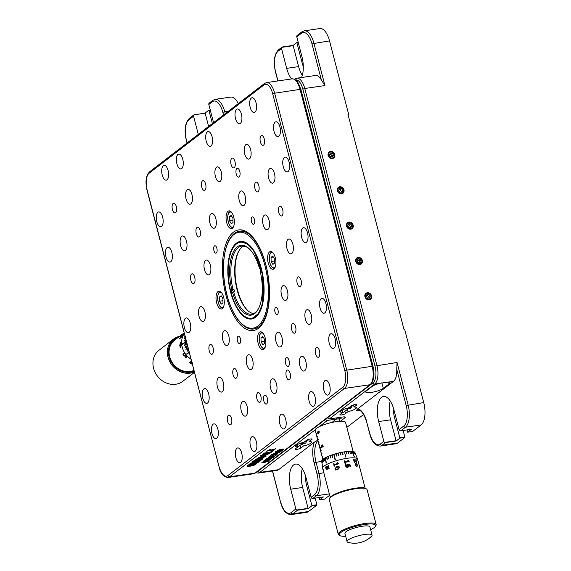 <?xml version="1.0" encoding="UTF-8"?>
<svg xmlns="http://www.w3.org/2000/svg" width="571" height="571" viewBox="0 0 571 571"><rect width="100%" height="100%" fill="white"/><g stroke="black" fill="none" stroke-linecap="round" stroke-linejoin="round"><path stroke-width="0.86" d="M317.861 440.455A17.944 7.98 -98.3 0 0 316.013 462.096L318.953 473.402A17.944 7.98 81.7 0 1 316.334 495.764L312.815 498.469L311.944 498.305A1.499 1.299 -127.6 0 1 311.124 497.248L305.97 477.47A19.443 8.644 -98.3 0 0 295.55 464.087A19.443 8.644 -98.3 0 0 293.558 464.965A19.443 8.644 -98.3 0 0 290.725 489.19L295.871 508.975A1.499 1.299 52.4 0 0 296.699 510.024L297.57 510.188L292.873 513.8A1.499 1.299 -127.6 0 1 291.181 512.58L295.871 508.975M302.302 468.67A19.443 8.644 -98.3 0 0 302.651 487.456L290.725 489.19M400.778 430.834L411.384 429.292L407.63 432.183L412.669 431.448L421.113 424.952L405.474 427.229L400.778 430.834L399.907 430.67A1.499 1.299 -127.6 0 1 399.086 429.613L393.933 409.835A19.443 8.644 -98.3 0 0 383.512 396.46A19.443 8.644 -98.3 0 0 381.528 397.33A19.443 8.644 -98.3 0 0 378.687 421.562L383.84 441.34A1.499 1.299 52.4 0 0 384.661 442.389L385.532 442.561L382.013 445.266A1.499 1.299 -127.6 0 1 380.322 444.045L383.84 441.34M390.271 401.042A19.443 8.644 -98.3 0 0 390.614 419.821L378.687 421.562M393.804 409.343A9.871 4.39 -98.3 0 0 394.368 416.937L399.814 437.85A9.871 4.39 -98.3 0 0 399.893 438.128L396.138 441.019L385.532 442.561M305.835 476.978A9.871 4.39 -98.3 0 0 306.406 484.572L311.852 505.485A9.871 4.39 -98.3 0 0 311.93 505.763L308.176 508.647L297.57 510.188M364.94 296.763A3.74 3.248 52.4 0 0 370.529 299.247A3.74 3.248 52.4 0 0 371.564 295.799A3.74 3.248 52.4 0 0 365.975 293.316A3.74 3.248 52.4 0 0 364.94 296.763M355.733 261.439A3.74 3.248 52.4 0 0 361.329 263.923A3.74 3.248 52.4 0 0 362.364 260.476A3.74 3.248 52.4 0 0 356.775 257.992A3.74 3.248 52.4 0 0 355.733 261.439M346.533 226.123A3.74 3.248 52.4 0 0 352.129 228.6A3.74 3.248 52.4 0 0 353.163 225.16A3.74 3.248 52.4 0 0 347.568 222.676A3.74 3.248 52.4 0 0 346.533 226.123M337.333 190.8A3.74 3.248 52.4 0 0 342.928 193.284A3.74 3.248 52.4 0 0 343.963 189.836A3.74 3.248 52.4 0 0 338.367 187.352A3.74 3.248 52.4 0 0 337.333 190.8M328.132 155.476A3.74 3.248 52.4 0 0 333.728 157.96A3.74 3.248 52.4 0 0 334.763 154.513A3.74 3.248 52.4 0 0 329.167 152.029A3.74 3.248 52.4 0 0 328.132 155.476M354.056 407.044L356.618 405.067A2.991 0.65 165.4 0 0 356.861 404.696A2.991 0.65 165.4 0 0 354.491 404.668A2.991 0.65 165.4 0 0 351.315 405.838L348.753 407.815A8.222 1.784 165.4 0 0 341.108 410.799A8.222 1.784 165.4 0 0 340.437 411.812A8.222 1.784 165.4 0 0 342.743 412.433L340.173 414.403A2.991 0.65 165.4 0 0 339.931 414.774A2.991 0.65 165.4 0 0 342.307 414.803A2.991 0.65 165.4 0 0 345.476 413.632L348.046 411.662A8.222 1.784 165.4 0 0 355.69 408.679A8.222 1.784 165.4 0 0 356.361 407.665A8.222 1.784 165.4 0 0 354.056 407.044L353.499 404.91M302.723 444.124L303.244 446.108A8.222 1.784 165.4 0 0 310.888 443.125A8.222 1.784 165.4 0 0 311.552 442.111A8.222 1.784 165.4 0 0 309.254 441.49L311.816 439.513A2.991 0.65 165.4 0 0 312.059 439.149A2.991 0.65 165.4 0 0 309.682 439.113A2.991 0.65 165.4 0 0 306.513 440.284L303.95 442.261A8.222 1.784 165.4 0 0 296.306 445.244A8.222 1.784 165.4 0 0 295.635 446.258A8.222 1.784 165.4 0 0 297.941 446.879L297.341 444.588M309.254 441.49L308.697 439.356M297.941 446.879L295.371 448.856A2.991 0.65 165.4 0 0 295.128 449.22A2.991 0.65 165.4 0 0 297.505 449.256A2.991 0.65 165.4 0 0 300.674 448.085L303.244 446.108M347.532 409.685L348.046 411.662M342.743 412.433L342.143 410.142M336.041 417.972L336.333 419.093L331.979 422.44M325.698 418.95L325.755 419.164A1.499 1.299 52.4 0 0 327.454 420.384L336.333 419.093M383.305 388.351L388.994 383.983A9.5 2.056 165.4 0 0 389.765 382.813A9.5 2.056 165.4 0 0 388.009 382.113L379.594 383.334A9.5 2.056 165.4 0 0 372.156 386.431L366.468 390.8A9.5 2.056 165.4 0 0 365.697 391.97A9.5 2.056 165.4 0 0 373.234 392.077A9.5 2.056 165.4 0 0 383.305 388.351L381.842 382.763M282.488 46.958L293.094 45.416A19.443 8.644 -98.3 0 0 293.166 45.701L281.767 47.357A1.499 1.299 52.4 0 0 281.532 48.564L278.013 51.269A16.452 7.316 -98.3 0 0 275.607 71.775L277.991 80.925M301.517 77.506A19.443 8.644 -98.3 0 0 301.931 56.622L296.777 36.844A1.499 1.299 -127.6 0 1 297.013 35.638L297.734 35.238M297.191 35.466L301.881 31.855L304.257 30.827A17.944 7.98 81.7 0 1 313.879 43.175L324.92 85.557L321.402 80.047L311.966 43.817A16.452 7.316 -98.3 0 0 301.467 33.232L296.777 36.844M324.92 85.557L304.771 88.491A14.953 6.652 81.7 0 0 296.756 78.198L315.577 75.465A14.953 6.652 81.7 0 1 321.402 80.047M303.294 66.443A9.871 4.39 -98.3 0 1 302.366 63.724L296.92 42.818A9.871 4.39 -98.3 0 1 296.849 42.532L298.205 42.333M291.674 78.941A19.443 8.644 -98.3 0 1 286.678 68.349L298.612 66.614A19.443 8.644 -98.3 0 0 302.273 75.408M298.612 66.614L293.166 45.701M293.094 45.416L296.849 42.532M213.54 122.637L208.815 104.479A1.499 1.299 -127.6 0 1 209.05 103.265L209.771 102.873M209.229 103.094L212.747 100.389L215.124 99.361L230.763 97.084A17.944 7.98 81.7 0 1 238.285 103.615M198.294 134.363L193.562 116.199L188.873 119.803A16.452 7.316 -98.3 0 0 186.467 140.309L187.152 142.928M208.615 126.427L205.203 113.336A19.443 8.644 -98.3 0 1 205.125 113.051L193.797 114.992A1.499 1.299 52.4 0 0 193.562 116.199M212.362 123.543L208.95 110.446A9.871 4.39 -98.3 0 1 208.879 110.167L210.242 109.967M205.125 113.051L208.879 110.167M210.314 110.253L208.95 110.446M348.082 114.807L348.66 114.364L329.524 40.898L311.966 43.817M304.257 30.827L319.903 28.55A17.944 7.98 81.7 0 1 329.524 40.898M194.525 114.593L205.203 113.336M272.61 471.004L280.561 502.18C282.602 510.196 286.1 514.335 291.046 514.607A17.944 7.98 81.7 0 0 292.873 513.8L308.518 511.523L316.962 505.028L311.93 505.763M316.962 505.028A9.871 4.39 81.7 0 1 316.891 504.75L315.163 498.126M312.815 498.469L323.422 496.927L319.667 499.811A9.871 4.39 -98.3 0 0 319.596 499.532L319.082 497.555M319.667 499.811L324.699 499.083L329.681 495.257M359.659 410.363L356.161 410.877A17.944 7.98 -98.3 0 1 357.996 410.071C358.488 409.471 363.085 410.185 366.753 422.347L369.701 433.646C371.742 441.661 375.233 445.801 380.179 446.072A17.944 7.98 81.7 0 0 382.013 445.266L397.659 442.989L404.932 437.4L399.893 438.128M404.932 437.4A9.871 4.39 81.7 0 1 404.853 437.115L403.126 430.491M407.63 432.183A9.871 4.39 -98.3 0 0 407.558 431.897L407.044 429.927M384.661 442.389L396.067 440.733L390.614 419.821M397.659 442.989A17.944 7.98 81.7 0 1 395.824 443.795L380.179 446.072M356.161 410.877L357.767 408.815L393.54 381.307L388.009 382.113M396.745 369.28L397.052 362.478L408.094 404.86A17.944 7.98 81.7 0 1 405.474 427.229A1.499 1.299 -127.6 0 1 403.776 426.009A16.452 7.316 -98.3 0 0 406.181 405.51L396.745 369.28A14.953 6.652 81.7 0 1 393.54 381.307M406.181 405.51L423.732 402.591A17.944 7.98 81.7 0 1 421.113 424.952M423.732 402.591L404.596 329.117L403.933 329.217L347.996 114.464L348.66 114.364M346.84 427.379L363.599 414.496M308.518 511.523A17.944 7.98 81.7 0 1 306.684 512.33L291.046 514.607M257.05 471.732A13.461 5.981 -98.3 0 0 258.085 471.196A1.499 1.299 52.4 0 0 259.776 472.417L278.598 469.683L314.371 442.175L317.783 440.177M296.699 510.024L308.097 508.368L302.651 487.456M278.598 469.683A14.953 6.652 81.7 0 1 277.071 470.354L258.249 473.088A14.953 6.652 81.7 0 0 259.776 472.417L315.235 429.777M286.678 68.349L281.532 48.564M340.466 421.212L344.934 417.772L344.713 416.916M339.11 418.793L339.745 421.248M329.324 418.943A1.499 1.299 -127.6 0 1 327.633 417.722L373.027 382.827A13.461 5.981 -98.3 0 0 374.99 366.054L302.858 89.133L304.771 88.491L376.903 365.411A14.953 6.652 81.7 0 1 374.719 384.047L329.324 418.943L342.714 416.994A4.489 0.971 -14.6 0 1 345.298 417.223A4.489 0.971 -14.6 0 1 344.934 417.772M254.695 464.152L253.103 463.759L248.828 465.565L250.334 465.686L254.695 464.152L253.174 464.037L248.828 465.565M255.994 464.166C258.399 462.367 249.013 463.902 247.529 465.558C245.123 467.349 254.523 465.822 255.994 464.166L256.329 463.666M247.457 465.279C245.045 467.064 254.452 465.543 255.915 463.88L256.229 463.516M294.886 332.993A4.932 2.191 -98.3 0 0 295.742 327.426A4.932 2.191 -98.3 0 0 292.966 323.45A4.932 2.191 -98.3 0 0 292.459 323.671A4.932 2.191 -98.3 0 0 291.603 329.239A4.932 2.191 -98.3 0 0 294.386 333.214A4.932 2.191 -98.3 0 0 294.886 332.993M266.678 403.861A4.489 1.991 -98.3 0 0 267.456 398.794A4.489 1.991 -98.3 0 0 264.93 395.182A4.489 1.991 -98.3 0 0 264.473 395.382A4.489 1.991 -98.3 0 0 263.695 400.449A4.489 1.991 -98.3 0 0 266.222 404.061A4.489 1.991 -98.3 0 0 266.678 403.861M288.426 366.282A4.489 1.991 -98.3 0 0 289.204 361.215A4.489 1.991 -98.3 0 0 286.678 357.603A4.489 1.991 -98.3 0 0 286.221 357.803A4.489 1.991 -98.3 0 0 285.443 362.87A4.489 1.991 -98.3 0 0 287.97 366.482A4.489 1.991 -98.3 0 0 288.426 366.282M239.113 176.96A4.489 1.991 -98.3 0 0 239.891 171.892A4.489 1.991 -98.3 0 0 237.365 168.281A4.489 1.991 -98.3 0 0 236.901 168.481A4.489 1.991 -98.3 0 0 236.13 173.548A4.489 1.991 -98.3 0 0 238.649 177.16A4.489 1.991 -98.3 0 0 239.113 176.96M236.244 378.081A4.932 2.191 -98.3 0 0 237.101 372.513A4.932 2.191 -98.3 0 0 234.317 368.538A4.932 2.191 -98.3 0 0 233.817 368.759A4.932 2.191 -98.3 0 0 232.961 374.326A4.932 2.191 -98.3 0 0 235.744 378.302A4.932 2.191 -98.3 0 0 236.244 378.081M199.443 236.794A4.932 2.191 -98.3 0 0 200.3 231.226A4.932 2.191 -98.3 0 0 197.516 227.251A4.932 2.191 -98.3 0 0 197.016 227.472A4.932 2.191 -98.3 0 0 196.16 233.047A4.932 2.191 -98.3 0 0 198.936 237.015A4.932 2.191 -98.3 0 0 199.443 236.794M258.085 191.706A4.932 2.191 -98.3 0 0 258.941 186.139A4.932 2.191 -98.3 0 0 256.165 182.163A4.932 2.191 -98.3 0 0 255.658 182.385A4.932 2.191 -98.3 0 0 254.802 187.952A4.932 2.191 -98.3 0 0 257.585 191.927A4.932 2.191 -98.3 0 0 258.085 191.706M230.784 424.674A4.932 2.191 -98.3 0 0 231.64 419.107A4.932 2.191 -98.3 0 0 228.857 415.131A4.932 2.191 -98.3 0 0 228.357 415.353A4.932 2.191 -98.3 0 0 227.501 420.92A4.932 2.191 -98.3 0 0 230.277 424.895A4.932 2.191 -98.3 0 0 230.784 424.674M260.105 402.134A4.932 2.191 -98.3 0 0 260.961 396.56A4.932 2.191 -98.3 0 0 258.185 392.584A4.932 2.191 -98.3 0 0 257.678 392.805A4.932 2.191 -98.3 0 0 256.822 398.38A4.932 2.191 -98.3 0 0 259.605 402.355A4.932 2.191 -98.3 0 0 260.105 402.134M212.383 354.034A4.932 2.191 -98.3 0 0 213.24 348.46A4.932 2.191 -98.3 0 0 210.456 344.484A4.932 2.191 -98.3 0 0 209.957 344.706A4.932 2.191 -98.3 0 0 209.1 350.28A4.932 2.191 -98.3 0 0 211.877 354.256A4.932 2.191 -98.3 0 0 212.383 354.034M193.983 283.387A4.932 2.191 -98.3 0 0 194.839 277.82A4.932 2.191 -98.3 0 0 192.056 273.844A4.932 2.191 -98.3 0 0 191.556 274.066A4.932 2.191 -98.3 0 0 190.7 279.633A4.932 2.191 -98.3 0 0 193.476 283.609A4.932 2.191 -98.3 0 0 193.983 283.387M204.903 190.2A4.932 2.191 -98.3 0 0 205.76 184.633A4.932 2.191 -98.3 0 0 202.976 180.657A4.932 2.191 -98.3 0 0 202.477 180.879A4.932 2.191 -98.3 0 0 201.62 186.453A4.932 2.191 -98.3 0 0 204.397 190.421A4.932 2.191 -98.3 0 0 204.903 190.2M175.583 212.747A4.932 2.191 -98.3 0 0 176.439 207.173A4.932 2.191 -98.3 0 0 173.655 203.205A4.932 2.191 -98.3 0 0 173.156 203.426A4.932 2.191 -98.3 0 0 172.299 208.993A4.932 2.191 -98.3 0 0 175.076 212.969A4.932 2.191 -98.3 0 0 175.583 212.747M234.224 167.66A4.932 2.191 -98.3 0 0 235.081 162.085A4.932 2.191 -98.3 0 0 232.297 158.11A4.932 2.191 -98.3 0 0 231.797 158.331A4.932 2.191 -98.3 0 0 230.941 163.906A4.932 2.191 -98.3 0 0 233.717 167.881A4.932 2.191 -98.3 0 0 234.224 167.66M289.426 379.587A4.932 2.191 -98.3 0 0 290.282 374.019A4.932 2.191 -98.3 0 0 287.506 370.044A4.932 2.191 -98.3 0 0 286.999 370.265A4.932 2.191 -98.3 0 0 286.142 375.832A4.932 2.191 -98.3 0 0 288.926 379.808A4.932 2.191 -98.3 0 0 289.426 379.587M263.545 145.113A4.932 2.191 -98.3 0 0 264.402 139.545A4.932 2.191 -98.3 0 0 261.625 135.57A4.932 2.191 -98.3 0 0 261.118 135.791A4.932 2.191 -98.3 0 0 260.262 141.358A4.932 2.191 -98.3 0 0 263.045 145.334A4.932 2.191 -98.3 0 0 263.545 145.113M281.946 215.759A4.932 2.191 -98.3 0 0 282.802 210.185A4.932 2.191 -98.3 0 0 280.026 206.21A4.932 2.191 -98.3 0 0 279.519 206.431A4.932 2.191 -98.3 0 0 278.662 212.005A4.932 2.191 -98.3 0 0 281.446 215.981A4.932 2.191 -98.3 0 0 281.946 215.759M300.346 286.399A4.932 2.191 -98.3 0 0 301.202 280.832A4.932 2.191 -98.3 0 0 298.426 276.856A4.932 2.191 -98.3 0 0 297.919 277.078A4.932 2.191 -98.3 0 0 297.063 282.645A4.932 2.191 -98.3 0 0 299.846 286.621A4.932 2.191 -98.3 0 0 300.346 286.399M318.746 357.039A4.932 2.191 -98.3 0 0 319.603 351.472A4.932 2.191 -98.3 0 0 316.826 347.496A4.932 2.191 -98.3 0 0 316.32 347.718A4.932 2.191 -98.3 0 0 315.463 353.292A4.932 2.191 -98.3 0 0 318.247 357.268A4.932 2.191 -98.3 0 0 318.746 357.039M210.992 146.012A7.48 3.326 -98.3 0 0 212.284 137.568A7.48 3.326 -98.3 0 0 208.072 131.544A7.48 3.326 -98.3 0 0 207.309 131.887A7.48 3.326 -98.3 0 0 206.017 140.323A7.48 3.326 -98.3 0 0 210.228 146.347A7.48 3.326 -98.3 0 0 210.992 146.012M214.732 227.929A7.48 3.326 -98.3 0 0 216.024 219.485A7.48 3.326 -98.3 0 0 211.812 213.461A7.48 3.326 -98.3 0 0 211.049 213.797A7.48 3.326 -98.3 0 0 209.757 222.24A7.48 3.326 -98.3 0 0 213.968 228.264A7.48 3.326 -98.3 0 0 214.732 227.929M227.672 345.162A7.48 3.326 -98.3 0 0 228.964 336.719A7.48 3.326 -98.3 0 0 224.753 330.702A7.48 3.326 -98.3 0 0 223.989 331.037A7.48 3.326 -98.3 0 0 222.697 339.474A7.48 3.326 -98.3 0 0 226.908 345.498A7.48 3.326 -98.3 0 0 227.672 345.162M251.533 369.209A7.48 3.326 -98.3 0 0 252.825 360.772A7.48 3.326 -98.3 0 0 248.613 354.748A7.48 3.326 -98.3 0 0 247.85 355.083A7.48 3.326 -98.3 0 0 246.558 363.527A7.48 3.326 -98.3 0 0 250.769 369.544A7.48 3.326 -98.3 0 0 251.533 369.209M304.714 370.715A7.48 3.326 -98.3 0 0 306.006 362.278A7.48 3.326 -98.3 0 0 301.795 356.254A7.48 3.326 -98.3 0 0 301.031 356.589A7.48 3.326 -98.3 0 0 299.739 365.026A7.48 3.326 -98.3 0 0 303.95 371.05A7.48 3.326 -98.3 0 0 304.714 370.715M275.393 393.262A7.48 3.326 -98.3 0 0 276.685 384.818A7.48 3.326 -98.3 0 0 272.474 378.794A7.48 3.326 -98.3 0 0 271.71 379.13A7.48 3.326 -98.3 0 0 270.418 387.573A7.48 3.326 -98.3 0 0 274.63 393.597A7.48 3.326 -98.3 0 0 275.393 393.262M246.072 415.802A7.48 3.326 -98.3 0 0 247.364 407.366A7.48 3.326 -98.3 0 0 243.153 401.342A7.48 3.326 -98.3 0 0 242.39 401.677A7.48 3.326 -98.3 0 0 241.098 410.121A7.48 3.326 -98.3 0 0 245.309 416.138A7.48 3.326 -98.3 0 0 246.072 415.802M313.914 406.038A7.48 3.326 -98.3 0 0 315.206 397.594A7.48 3.326 -98.3 0 0 311.002 391.57A7.48 3.326 -98.3 0 0 310.231 391.906A7.48 3.326 -98.3 0 0 308.94 400.35A7.48 3.326 -98.3 0 0 313.151 406.374A7.48 3.326 -98.3 0 0 313.914 406.038M284.594 428.585A7.48 3.326 -98.3 0 0 285.885 420.142A7.48 3.326 -98.3 0 0 281.674 414.118A7.48 3.326 -98.3 0 0 280.911 414.453A7.48 3.326 -98.3 0 0 279.619 422.897A7.48 3.326 -98.3 0 0 283.83 428.921A7.48 3.326 -98.3 0 0 284.594 428.585M255.273 451.126A7.48 3.326 -98.3 0 0 256.565 442.682A7.48 3.326 -98.3 0 0 252.353 436.665A7.48 3.326 -98.3 0 0 251.59 437.001A7.48 3.326 -98.3 0 0 250.298 445.437A7.48 3.326 -98.3 0 0 254.509 451.461A7.48 3.326 -98.3 0 0 255.273 451.126M240.612 462.396A7.48 3.326 -98.3 0 0 241.904 453.959A7.48 3.326 -98.3 0 0 237.693 447.935A7.48 3.326 -98.3 0 0 236.929 448.271A7.48 3.326 -98.3 0 0 235.637 456.714A7.48 3.326 -98.3 0 0 239.849 462.731A7.48 3.326 -98.3 0 0 240.612 462.396M239.884 343.407A3.74 1.663 -98.3 0 0 240.527 339.181A3.74 1.663 -98.3 0 0 238.421 336.169A3.74 1.663 -98.3 0 0 238.043 336.34A3.74 1.663 -98.3 0 0 237.393 340.559A3.74 1.663 -98.3 0 0 239.499 343.571A3.74 1.663 -98.3 0 0 239.884 343.407M216.33 252.982A3.74 1.663 -98.3 0 0 216.973 248.763A3.74 1.663 -98.3 0 0 214.867 245.751A3.74 1.663 -98.3 0 0 214.489 245.915A3.74 1.663 -98.3 0 0 213.84 250.141A3.74 1.663 -98.3 0 0 215.945 253.153A3.74 1.663 -98.3 0 0 216.33 252.982M253.859 224.125A3.74 1.663 -98.3 0 0 254.509 219.906A3.74 1.663 -98.3 0 0 252.403 216.894A3.74 1.663 -98.3 0 0 252.018 217.059A3.74 1.663 -98.3 0 0 251.376 221.284A3.74 1.663 -98.3 0 0 253.481 224.296A3.74 1.663 -98.3 0 0 253.859 224.125M277.413 314.55A3.74 1.663 -98.3 0 0 278.063 310.324A3.74 1.663 -98.3 0 0 275.957 307.312A3.74 1.663 -98.3 0 0 275.572 307.483A3.74 1.663 -98.3 0 0 274.929 311.702A3.74 1.663 -98.3 0 0 277.035 314.714A3.74 1.663 -98.3 0 0 277.413 314.55M222.355 308.547A8.972 3.99 -98.3 0 0 223.911 298.419A8.972 3.99 -98.3 0 0 218.857 291.189A8.972 3.99 -98.3 0 0 217.944 291.595A8.972 3.99 -98.3 0 0 216.388 301.724A8.972 3.99 -98.3 0 0 221.441 308.954A8.972 3.99 -98.3 0 0 222.355 308.547M273.966 268.87A8.972 3.99 -98.3 0 0 275.515 258.742A8.972 3.99 -98.3 0 0 270.461 251.511A8.972 3.99 -98.3 0 0 269.548 251.918A8.972 3.99 -98.3 0 0 267.992 262.046A8.972 3.99 -98.3 0 0 273.045 269.276A8.972 3.99 -98.3 0 0 273.966 268.87M232.411 228.243A8.972 3.99 -98.3 0 0 233.96 218.108A8.972 3.99 -98.3 0 0 228.907 210.885A8.972 3.99 -98.3 0 0 227.993 211.284A8.972 3.99 -98.3 0 0 226.437 221.412A8.972 3.99 -98.3 0 0 231.491 228.643A8.972 3.99 -98.3 0 0 232.411 228.243M263.909 349.181A8.972 3.99 -98.3 0 0 265.465 339.053A8.972 3.99 -98.3 0 0 260.412 331.822A8.972 3.99 -98.3 0 0 259.491 332.229A8.972 3.99 -98.3 0 0 257.942 342.357A8.972 3.99 -98.3 0 0 262.995 349.58A8.972 3.99 -98.3 0 0 263.909 349.181M328.575 394.768A7.48 3.326 -98.3 0 0 329.874 386.324A7.48 3.326 -98.3 0 0 325.663 380.3A7.48 3.326 -98.3 0 0 324.899 380.636A7.48 3.326 -98.3 0 0 323.6 389.079A7.48 3.326 -98.3 0 0 327.811 395.103A7.48 3.326 -98.3 0 0 328.575 394.768M216.752 438.35A7.48 3.326 -98.3 0 0 218.043 429.906A7.48 3.326 -98.3 0 0 213.832 423.889A7.48 3.326 -98.3 0 0 213.069 424.224A7.48 3.326 -98.3 0 0 211.777 432.661A7.48 3.326 -98.3 0 0 215.988 438.685A7.48 3.326 -98.3 0 0 216.752 438.35M334.035 348.174A7.48 3.326 -98.3 0 0 335.334 339.731A7.48 3.326 -98.3 0 0 331.123 333.707A7.48 3.326 -98.3 0 0 330.359 334.042A7.48 3.326 -98.3 0 0 329.06 342.486A7.48 3.326 -98.3 0 0 333.271 348.51A7.48 3.326 -98.3 0 0 334.035 348.174M207.551 403.026A7.48 3.326 -98.3 0 0 208.843 394.59A7.48 3.326 -98.3 0 0 204.632 388.565A7.48 3.326 -98.3 0 0 203.868 388.901A7.48 3.326 -98.3 0 0 202.577 397.337A7.48 3.326 -98.3 0 0 206.788 403.362A7.48 3.326 -98.3 0 0 207.551 403.026M222.212 391.756A7.48 3.326 -98.3 0 0 223.504 383.312A7.48 3.326 -98.3 0 0 219.293 377.295A7.48 3.326 -98.3 0 0 218.529 377.631A7.48 3.326 -98.3 0 0 217.237 386.067A7.48 3.326 -98.3 0 0 221.448 392.091A7.48 3.326 -98.3 0 0 222.212 391.756M280.853 346.668A7.48 3.326 -98.3 0 0 282.145 338.225A7.48 3.326 -98.3 0 0 277.934 332.201A7.48 3.326 -98.3 0 0 277.171 332.536A7.48 3.326 -98.3 0 0 275.879 340.98A7.48 3.326 -98.3 0 0 280.09 347.004A7.48 3.326 -98.3 0 0 280.853 346.668M310.174 324.121A7.48 3.326 -98.3 0 0 311.466 315.684A7.48 3.326 -98.3 0 0 307.255 309.66A7.48 3.326 -98.3 0 0 306.491 309.996A7.48 3.326 -98.3 0 0 305.2 318.432A7.48 3.326 -98.3 0 0 309.411 324.456A7.48 3.326 -98.3 0 0 310.174 324.121M324.835 312.851A7.48 3.326 -98.3 0 0 326.127 304.407A7.48 3.326 -98.3 0 0 321.923 298.39A7.48 3.326 -98.3 0 0 321.159 298.726A7.48 3.326 -98.3 0 0 319.86 307.162A7.48 3.326 -98.3 0 0 324.071 313.186A7.48 3.326 -98.3 0 0 324.835 312.851M286.314 300.075A7.48 3.326 -98.3 0 0 287.606 291.631A7.48 3.326 -98.3 0 0 283.394 285.607A7.48 3.326 -98.3 0 0 282.631 285.943A7.48 3.326 -98.3 0 0 281.339 294.386A7.48 3.326 -98.3 0 0 285.55 300.41A7.48 3.326 -98.3 0 0 286.314 300.075M189.151 332.386A7.48 3.326 -98.3 0 0 190.443 323.943A7.48 3.326 -98.3 0 0 186.232 317.919A7.48 3.326 -98.3 0 0 185.468 318.254A7.48 3.326 -98.3 0 0 184.176 326.698A7.48 3.326 -98.3 0 0 188.387 332.722A7.48 3.326 -98.3 0 0 189.151 332.386M203.811 321.116A7.48 3.326 -98.3 0 0 205.103 312.672A7.48 3.326 -98.3 0 0 200.892 306.648A7.48 3.326 -98.3 0 0 200.128 306.984A7.48 3.326 -98.3 0 0 198.836 315.428A7.48 3.326 -98.3 0 0 203.048 321.452A7.48 3.326 -98.3 0 0 203.811 321.116M291.774 253.481A7.48 3.326 -98.3 0 0 293.066 245.038A7.48 3.326 -98.3 0 0 288.855 239.013A7.48 3.326 -98.3 0 0 288.091 239.349A7.48 3.326 -98.3 0 0 286.799 247.793A7.48 3.326 -98.3 0 0 291.01 253.817A7.48 3.326 -98.3 0 0 291.774 253.481M306.434 242.211A7.48 3.326 -98.3 0 0 307.726 233.767A7.48 3.326 -98.3 0 0 303.515 227.743A7.48 3.326 -98.3 0 0 302.751 228.079A7.48 3.326 -98.3 0 0 301.459 236.522A7.48 3.326 -98.3 0 0 305.671 242.547A7.48 3.326 -98.3 0 0 306.434 242.211M209.272 274.523A7.48 3.326 -98.3 0 0 210.563 266.079A7.48 3.326 -98.3 0 0 206.352 260.055A7.48 3.326 -98.3 0 0 205.589 260.39A7.48 3.326 -98.3 0 0 204.297 268.834A7.48 3.326 -98.3 0 0 208.508 274.858A7.48 3.326 -98.3 0 0 209.272 274.523M267.913 229.428A7.48 3.326 -98.3 0 0 269.205 220.991A7.48 3.326 -98.3 0 0 264.994 214.967A7.48 3.326 -98.3 0 0 264.23 215.303A7.48 3.326 -98.3 0 0 262.938 223.746A7.48 3.326 -98.3 0 0 267.149 229.77A7.48 3.326 -98.3 0 0 267.913 229.428M170.75 261.746A7.48 3.326 -98.3 0 0 172.042 253.303A7.48 3.326 -98.3 0 0 167.831 247.279A7.48 3.326 -98.3 0 0 167.067 247.614A7.48 3.326 -98.3 0 0 165.776 256.058A7.48 3.326 -98.3 0 0 169.987 262.082A7.48 3.326 -98.3 0 0 170.75 261.746M185.411 250.469A7.48 3.326 -98.3 0 0 186.703 242.033A7.48 3.326 -98.3 0 0 182.492 236.009A7.48 3.326 -98.3 0 0 181.728 236.344A7.48 3.326 -98.3 0 0 180.436 244.781A7.48 3.326 -98.3 0 0 184.647 250.805A7.48 3.326 -98.3 0 0 185.411 250.469M244.053 205.382A7.48 3.326 -98.3 0 0 245.344 196.938A7.48 3.326 -98.3 0 0 241.133 190.921A7.48 3.326 -98.3 0 0 240.37 191.256A7.48 3.326 -98.3 0 0 239.078 199.693A7.48 3.326 -98.3 0 0 243.289 205.717A7.48 3.326 -98.3 0 0 244.053 205.382M273.373 182.841A7.48 3.326 -98.3 0 0 274.665 174.398A7.48 3.326 -98.3 0 0 270.454 168.374A7.48 3.326 -98.3 0 0 269.69 168.709A7.48 3.326 -98.3 0 0 268.399 177.153A7.48 3.326 -98.3 0 0 272.61 183.177A7.48 3.326 -98.3 0 0 273.373 182.841M288.034 171.564A7.48 3.326 -98.3 0 0 289.326 163.128A7.48 3.326 -98.3 0 0 285.115 157.104A7.48 3.326 -98.3 0 0 284.351 157.439A7.48 3.326 -98.3 0 0 283.059 165.876A7.48 3.326 -98.3 0 0 287.27 171.9A7.48 3.326 -98.3 0 0 288.034 171.564M161.55 226.423A7.48 3.326 -98.3 0 0 162.842 217.979A7.48 3.326 -98.3 0 0 158.631 211.955A7.48 3.326 -98.3 0 0 157.867 212.291A7.48 3.326 -98.3 0 0 156.575 220.734A7.48 3.326 -98.3 0 0 160.779 226.758A7.48 3.326 -98.3 0 0 161.55 226.423M190.871 203.876A7.48 3.326 -98.3 0 0 192.163 195.439A7.48 3.326 -98.3 0 0 187.952 189.415A7.48 3.326 -98.3 0 0 187.188 189.75A7.48 3.326 -98.3 0 0 185.896 198.187A7.48 3.326 -98.3 0 0 190.107 204.211A7.48 3.326 -98.3 0 0 190.871 203.876M220.192 181.335A7.48 3.326 -98.3 0 0 221.484 172.892A7.48 3.326 -98.3 0 0 217.273 166.868A7.48 3.326 -98.3 0 0 216.509 167.203A7.48 3.326 -98.3 0 0 215.217 175.647A7.48 3.326 -98.3 0 0 219.428 181.671A7.48 3.326 -98.3 0 0 220.192 181.335M249.513 158.788A7.48 3.326 -98.3 0 0 250.805 150.344A7.48 3.326 -98.3 0 0 246.593 144.327A7.48 3.326 -98.3 0 0 245.83 144.663A7.48 3.326 -98.3 0 0 244.538 153.099A7.48 3.326 -98.3 0 0 248.749 159.123A7.48 3.326 -98.3 0 0 249.513 158.788M278.834 136.248A7.48 3.326 -98.3 0 0 280.125 127.804A7.48 3.326 -98.3 0 0 275.914 121.78A7.48 3.326 -98.3 0 0 275.151 122.115A7.48 3.326 -98.3 0 0 273.859 130.559A7.48 3.326 -98.3 0 0 278.07 136.583A7.48 3.326 -98.3 0 0 278.834 136.248M167.01 179.829A7.48 3.326 -98.3 0 0 168.302 171.386A7.48 3.326 -98.3 0 0 164.091 165.362A7.48 3.326 -98.3 0 0 163.327 165.697A7.48 3.326 -98.3 0 0 162.036 174.141A7.48 3.326 -98.3 0 0 166.24 180.165A7.48 3.326 -98.3 0 0 167.01 179.829M181.671 168.559A7.48 3.326 -98.3 0 0 182.963 160.116A7.48 3.326 -98.3 0 0 178.752 154.091A7.48 3.326 -98.3 0 0 177.988 154.427A7.48 3.326 -98.3 0 0 176.696 162.871A7.48 3.326 -98.3 0 0 180.907 168.895A7.48 3.326 -98.3 0 0 181.671 168.559M240.312 123.464A7.48 3.326 -98.3 0 0 241.604 115.028A7.48 3.326 -98.3 0 0 237.393 109.004A7.48 3.326 -98.3 0 0 236.63 109.339A7.48 3.326 -98.3 0 0 235.338 117.783A7.48 3.326 -98.3 0 0 239.549 123.8A7.48 3.326 -98.3 0 0 240.312 123.464M254.973 112.194A7.48 3.326 -98.3 0 0 256.265 103.751A7.48 3.326 -98.3 0 0 252.054 97.734A7.48 3.326 -98.3 0 0 251.29 98.069A7.48 3.326 -98.3 0 0 249.998 106.506A7.48 3.326 -98.3 0 0 254.209 112.53A7.48 3.326 -98.3 0 0 254.973 112.194M282.731 450.148L276.628 451.033L279.904 449.498L282.781 449.02L283.637 449.448L282.495 449.884M280.24 450.212L279.683 450.298M277.663 450.59L277.099 450.669M277.677 450.662L279.554 450.391L280.254 449.805L279.633 449.755L278.148 450.305M280.261 450.291L282.938 449.548L280.732 449.927M280.811 449.534L280.183 450.005M282.866 449.263L282.345 448.999M278.106 449.998L277.606 450.383M279.968 449.734L279.562 449.47M283.78 448.977L282.652 449.862M283.937 449.07L283.566 449.163M273.552 453.395L277.435 452.339C279.169 452.032 279.933 452.082 279.726 452.503L275.85 453.56C274.116 453.866 273.352 453.817 273.552 453.395M275.672 452.346L277.192 452.082M279.89 452.268L278.512 452.732M277.906 451.982L278.905 451.875M279.026 452.603L274.251 453.303L276.157 453.324L279.026 452.603L278.983 452.161M274.201 453.46L273.495 453.445M276.128 454.88L274.644 455.922M273.145 455.422L272.338 456.043L272.881 455.965M270.668 455.715L269.755 456.415L270.297 456.336M272.531 456.229L271.832 456.329M269.955 456.607L269.248 456.707M276.678 454.802L274.879 456.179L268.777 457.071L270.511 455.737L271.211 455.637L269.826 456.7L271.703 456.429L272.988 455.444L273.687 455.344L272.41 456.322L274.523 456.015L276.678 454.802M271.767 458.577L266.607 459.327L270.775 459.341L264.98 460.576L269.79 460.09L263.695 460.975L270.026 459.334L265.494 459.591L266.015 459.198L271.71 458.37M270.49 459.098L269.148 459.384M266.486 458.834L267.342 458.706M266.586 459.248L265.9 459.284M268.106 459.448L269.955 459.048M264.958 460.497L264.166 460.619M268.399 460.833L267.663 461.332M265.536 460.711L266.878 460.512M262.838 462.446L261.861 462.367M266.307 460.876C268.113 460.611 268.784 460.747 268.299 461.289L264.13 462.596C262.253 462.881 261.561 462.746 262.046 462.196L266.307 460.876M271.047 457.514L273.288 457.407L266.257 459.013L270.054 457.756L268.049 457.628L268.47 457.307L271.047 457.514M268.912 457.764L269.983 457.471L268.384 457.371M270.704 457.485L269.769 457.735M277.784 453.945L272.624 455.066L271.796 454.752L277.734 453.759M272.981 454.452L273.309 454.837M273.159 454.694L272.624 455.066M272.545 454.78L271.725 454.466M281.582 451.076L276.228 452.296L275.4 451.982L277.67 451.204L280.504 450.747L281.503 450.797L280.961 451.097M276.043 451.632L276.542 452.061L277.827 451.618L276.542 452.061M276.029 451.59L276.471 451.775L276.029 451.59M278.505 451.311L279.148 451.433M278.855 451.668L277.742 451.554M276.157 452.018L275.322 451.697M257.1 458.313L262.003 457.899L266.122 455.915M262.125 456.122L257.078 458.477L262.046 458.192L266.222 456.058L264.516 455.772L262.482 456.514L264.587 456.55L258.72 457.963L262.417 456.522L262.931 456.115L262.125 456.122M262.724 456.115L262.474 456.479M262.41 456.229L262.867 456.165M264.116 456.101L264.587 456.55M258.72 457.963L262.417 456.522M264.273 455.344L265.722 455.251L264.659 456.093M260.554 455.665L262.16 456.093L263.888 455.401L262.168 455.308L268.042 453.895L264.33 455.572M262.089 455.808L263.295 455.822M265.708 455.187L269.576 453.26M264.544 455.751L269.669 453.403L264.716 453.667L260.533 455.822L262.16 456.093M262.168 455.308L268.042 453.895M271.182 450.733L275.607 448.842L267.963 450.812L270.654 449.284L266.429 451.268L274.001 449.363L271.239 450.954M271.168 450.676L275.5 448.727M267.963 450.812L270.162 449.37M266.471 451.097L274.001 449.363M252.082 462.132L256.807 461.853L250.783 463.138L249.684 463.98L257.635 462.824L258.328 462.296L252.161 463.188L259.041 461.746L259.734 461.211L254.281 461.561L260.455 460.661L261.14 460.133L253.189 461.289L252.082 462.132M252.489 461.825L256.807 461.853M254.53 460.804L253.652 460.925M254.281 461.561L260.597 460.212M256.707 462.239L252.082 462.91L259.255 461.24M250.155 463.623L257.785 462.374M254.595 461.054L255.665 460.233L262.253 459.277L262.995 458.706L256.408 459.662L257.478 458.841L256.115 459.041L253.231 461.254L255.665 460.233M255.594 459.948L262.253 459.277M256.408 459.662L256.929 458.92M253.702 460.89L254.523 460.776M270.368 452.175L263.859 453.124L263.117 453.695L271.011 452.546L273.559 450.583L272.181 450.783L270.368 452.175M263.588 453.331L271.011 452.546M270.932 452.261L273.017 450.662M247.529 465.558L247.186 466.086M262.753 462.096L264.48 462.332L267.592 461.389L265.95 461.147L262.753 462.096M278.52 451.525L280.875 451.176L278.52 451.525M231.805 290.575L233.903 289.219A34.396 15.296 -98.3 0 0 234.488 291.474L233.603 291.752A34.396 15.296 -98.3 0 0 251.697 314.157A34.396 15.296 -98.3 0 0 255.208 312.615A34.396 15.296 -98.3 0 0 258.313 308.99M249.606 249.142A34.396 15.296 -98.3 0 0 241.797 246.08A34.396 15.296 -98.3 0 0 238.285 247.621A34.396 15.296 -98.3 0 0 232.939 289.204L231.79 289.597A35.295 15.695 81.7 0 1 232.711 253.317A35.295 15.695 81.7 0 1 249.249 248.792A35.295 15.695 81.7 0 1 259.448 268.327L261.111 268.042M260.911 267.307L260.676 267.385A38.421 17.08 -98.3 0 0 236.494 243.938A38.421 17.08 -98.3 0 0 232.761 248.449A38.421 17.08 -98.3 0 0 230.563 290.539L231.79 289.597M260.676 267.385L259.448 268.327M261.261 269.99A34.396 15.296 -98.3 0 0 260.861 268.484L260.69 268.37M261.34 269.926L260.112 270.868A35.295 15.695 81.7 0 1 258.071 309.432A35.295 15.695 81.7 0 1 254.637 313.579A35.295 15.695 81.7 0 1 232.454 292.138L231.226 293.08A38.421 17.08 -98.3 0 0 242.361 314.457A38.421 17.08 -98.3 0 0 260.383 309.496A38.421 17.08 -98.3 0 0 261.34 269.926L261.575 269.847M232.454 292.138L233.603 291.752M253.581 313.6A34.396 15.296 81.7 0 1 247.371 310.203A34.396 15.296 81.7 0 1 235.459 281.76A34.396 15.296 81.7 0 1 238.778 251.104A34.396 15.296 81.7 0 1 242.125 247.065A34.396 15.296 81.7 0 1 243.76 246.072M239.028 250.683A35.295 15.695 -98.3 0 0 247.728 310.531M233.732 289.09L232.939 289.204M186.574 342.079L186.431 342.186A15.667 13.618 -127.6 0 1 186.382 341.322M179.715 345.84L180.308 342.857L181.064 344.798L180.814 347.789L179.715 345.84M186.11 356.747A18.044 15.681 52.4 0 1 185.225 355.74L184.333 356.068L183.391 355.283L182.906 354.156L183.17 353.342L183.869 353.171A18.044 15.681 52.4 0 0 184.255 353.763L183.477 353.813L183.655 355.076L184.212 355.555L185.054 355.041A18.044 15.681 52.4 0 0 186.746 356.961L185.596 357.846A18.044 15.681 52.4 0 1 185.204 357.439L186.16 356.697A17.965 15.617 52.4 0 1 185.275 355.697L184.383 356.026L183.441 355.248L182.963 354.12L183.227 353.313L183.926 353.135M191.485 360.922L190.75 361.493A18.044 15.681 52.4 0 0 191.178 361.707L191.57 361.407A18.044 15.681 52.4 0 0 191.613 361.422M192.327 364.155L191.121 363.827L189.501 362.314L192.463 362.792M182.32 335.234A18.044 15.681 52.4 0 0 181.078 337.589L183.405 334.478A18.044 15.681 52.4 0 1 183.776 333.921L182.841 334.635A18.044 15.681 52.4 0 1 183.576 333.685L183.334 333.871A18.044 15.681 52.4 0 0 182.599 334.827L182.306 335.049A18.044 15.681 52.4 0 0 182.028 335.462L182.32 335.234M180.3 337.882A18.044 15.681 52.4 0 1 180.836 336.819L180.25 337.147L180.6 336.426L182.577 334.492A18.044 15.681 52.4 0 0 182.199 334.977L180.871 336.212L180.65 336.647L181.378 336.126A18.044 15.681 52.4 0 0 180.343 338.153L179.194 339.038A18.044 15.681 52.4 0 1 179.394 338.582L180.365 337.918A17.965 15.617 52.4 0 1 180.9 336.861L180.672 337.047M184.169 332.829L174.676 340.123A18.044 15.681 52.4 0 0 170.529 359.28A18.044 15.681 52.4 0 0 187.623 371.628A18.044 15.681 52.4 0 0 193.947 370.365M191.035 359.188A18.044 15.681 -127.6 0 1 184.333 333.478M178.323 337.318A18.8 16.345 52.4 0 0 169.045 356.982A18.8 16.345 52.4 0 0 187.702 372.356A18.8 16.345 52.4 0 0 194.14 371.107M194.354 371.928A19.564 17.002 -127.6 0 1 187.488 373.306A19.564 17.002 -127.6 0 1 168.952 359.916A19.564 17.002 -127.6 0 1 173.456 339.145A19.564 17.002 -127.6 0 1 179.587 336.348M173.456 339.145L159.002 350.259A19.564 17.002 52.4 0 0 154.505 371.022A19.564 17.002 52.4 0 0 173.042 384.419A19.564 17.002 52.4 0 0 182.856 381.278L194.461 372.349M186.881 354.227A17.851 15.517 52.4 0 1 186.646 353.927L189.294 351.872L186.624 353.949A17.851 15.517 52.4 0 0 186.86 354.241L189.529 352.171M185.825 349.059A17.473 15.189 52.4 0 0 185.989 349.402L187.195 348.56A17.18 14.932 -127.6 0 1 187.031 348.224L185.803 349.081A17.473 15.189 52.4 0 0 185.968 349.416L187.202 348.56A17.173 14.925 52.4 0 0 188.066 350.102L186.853 350.994A17.473 15.189 52.4 0 0 187.052 351.315L188.266 350.423A17.173 14.925 52.4 0 0 189.037 351.529M182.492 343.835A17.851 15.517 52.4 0 0 182.534 344.199L185.347 342.521A17.18 14.932 -127.6 0 1 185.304 342.165L182.47 343.856A17.851 15.517 52.4 0 0 182.513 344.213L185.354 342.521A17.173 14.925 52.4 0 0 185.646 344.22L184.412 344.991A17.473 15.189 52.4 0 0 184.476 345.362L185.732 344.577A17.173 14.925 52.4 0 0 186.225 346.247A17.18 14.932 -127.6 0 0 186.346 346.597L185.125 347.404A17.473 15.189 52.4 0 1 184.997 347.054L184.975 347.068A17.473 15.189 52.4 0 0 185.104 347.425L186.353 346.597A17.173 14.925 52.4 0 0 187.031 348.217L187.031 348.224M185.447 337.739A17.173 14.925 52.4 0 0 185.389 338.111L184.126 338.789A17.473 15.189 52.4 0 0 184.083 339.138L185.339 338.453A17.173 14.925 52.4 0 0 185.225 340.116L183.983 340.816A17.473 15.189 52.4 0 0 183.962 341.187L185.225 340.473A17.173 14.925 52.4 0 0 185.311 342.165L185.304 342.165M185.125 336.519L184.54 336.819A17.473 15.189 52.4 0 0 184.454 337.154L185.711 336.505M186.353 341.23A15.952 13.868 52.4 0 0 188.13 348.046M184.997 347.054L186.225 346.247M184.412 344.991A17.473 15.189 52.4 0 0 184.497 345.348L185.725 344.577A17.18 14.932 -127.6 0 1 185.639 344.22L185.646 344.22M183.983 340.816A17.473 15.189 52.4 0 0 183.983 341.173L185.218 340.473A17.18 14.932 -127.6 0 1 185.218 340.116L185.225 340.116M185.254 357.403A17.965 15.617 52.4 0 0 185.639 357.796L186.738 356.954M184.262 355.512L185.104 354.998M184.29 353.742L183.534 353.777M180.315 337.19L182.634 334.542M179.394 338.582L180.365 337.918M180.928 336.262L180.714 336.69L181.442 336.169M182.57 335.049A18.044 15.681 52.4 0 0 181.614 336.747L183.305 334.478L182.57 335.049M192.206 362.928L190.807 362.457L190.007 362.492L190.136 362.956M192.306 364.077L191.135 363.756L189.522 362.25M192.191 362.999L190.785 362.521L189.986 362.556L190.122 363.02L192.841 363.984M190.807 361.443A17.965 15.617 52.4 0 0 191.206 361.643L191.592 361.343M181.913 336.312A17.965 15.617 52.4 0 0 181.678 336.79L183.113 334.72M183.22 334.128A17.965 15.617 52.4 0 0 182.656 334.87L182.363 335.098A17.965 15.617 52.4 0 0 182.213 335.32M181.2 337.497A17.965 15.617 52.4 0 1 182.385 335.277L182.206 335.413M183.048 334.478A17.965 15.617 52.4 0 0 182.906 334.685L183.641 334.121M179.972 344.135L180.693 347.254L180.629 343.642L180.3 343.385L179.972 344.135M180.343 347.004L180.764 347.247L180.993 346.497L180.365 343.399M180.886 347.775L179.786 345.84L180.6 342.771M316.698 435.994L315.206 430.277A15.667 3.397 -14.6 0 1 315.185 430.006L316.677 435.73A15.667 3.397 165.4 0 0 316.698 435.994A15.667 3.397 165.4 0 0 316.769 436.165M322.793 459.391L322.679 458.956A15.667 3.397 165.4 0 1 322.658 458.691L322.829 459.355M322.586 458.599L321.944 456.129A15.667 3.397 165.4 0 1 321.923 455.865L322.565 458.335A15.667 3.397 165.4 0 0 322.586 458.599A15.667 3.397 165.4 0 0 322.658 458.77M321.851 455.772L321.209 453.31A15.667 3.397 165.4 0 1 321.188 453.039L321.83 455.508A15.667 3.397 165.4 0 0 321.851 455.772A15.667 3.397 165.4 0 0 321.916 455.943M321.116 452.946L320.474 450.483A15.667 3.397 165.4 0 1 320.452 450.212L321.095 452.682A15.667 3.397 165.4 0 0 321.116 452.946A15.667 3.397 165.4 0 0 321.18 453.124M320.381 450.119L319.731 447.657A15.667 3.397 165.4 0 1 319.717 447.393L320.36 449.855A15.667 3.397 165.4 0 0 320.381 450.119A15.667 3.397 165.4 0 0 320.445 450.298M319.639 447.293L318.996 444.83A15.667 3.397 165.4 0 1 318.975 444.566L319.617 447.029A15.667 3.397 165.4 0 0 319.639 447.293A15.667 3.397 165.4 0 0 319.71 447.471M318.904 444.474L318.261 442.004A15.667 3.397 165.4 0 1 318.24 441.74L318.882 444.202A15.667 3.397 165.4 0 0 318.904 444.474A15.667 3.397 165.4 0 0 318.975 444.645M318.168 441.647L317.526 439.178A15.667 3.397 165.4 0 1 317.505 438.913L318.147 441.376A15.667 3.397 165.4 0 0 318.168 441.647A15.667 3.397 165.4 0 0 318.24 441.818M317.433 438.821L316.791 436.351A15.667 3.397 165.4 0 1 316.769 436.087L317.412 438.557A15.667 3.397 165.4 0 0 317.433 438.821A15.667 3.397 165.4 0 0 317.505 438.992M322.858 459.334L322.301 457.193A15.667 3.397 165.4 0 1 322.679 456.472L322.586 456.108A15.667 3.397 165.4 0 0 322.208 456.836L321.566 454.366A15.667 3.397 165.4 0 1 321.944 453.645L321.844 453.281A15.667 3.397 165.4 0 0 321.473 454.009L320.831 451.54A15.667 3.397 165.4 0 1 321.202 450.819L321.109 450.455A15.667 3.397 165.4 0 0 320.738 451.183L320.095 448.713A15.667 3.397 165.4 0 1 320.809 447.621L320.716 447.264A15.667 3.397 165.4 0 0 320.003 448.356L319.36 445.887A15.667 3.397 165.4 0 1 319.731 445.166L319.639 444.809A15.667 3.397 165.4 0 0 319.268 445.53L318.625 443.06A15.667 3.397 165.4 0 1 318.996 442.339L318.904 441.983A15.667 3.397 165.4 0 0 318.525 442.703L317.883 440.234A15.667 3.397 165.4 0 1 318.261 439.513L318.168 439.156A15.667 3.397 165.4 0 0 317.79 439.877L317.148 437.415A15.667 3.397 165.4 0 1 317.526 436.687L317.433 436.33A15.667 3.397 165.4 0 0 317.055 437.051L316.413 434.588A15.667 3.397 165.4 0 1 317.133 433.489L317.041 433.132A15.667 3.397 165.4 0 0 316.32 434.224L315.199 429.92A15.667 3.397 -14.6 0 1 330.873 422.697A15.667 3.397 -14.6 0 1 345.534 422.376L353.121 451.49M322.051 447.557L321.188 446.779L321.33 445.337M322.972 446.729L322.629 445.43L322.065 445.558M321.287 446.658L321.851 447.114L321.63 445.152L322.751 444.902L323.193 446.608A15.667 3.397 165.4 0 0 322.915 446.765L322.572 445.437L322.008 445.566L321.987 447.564L321.123 446.786L321.259 445.351L321.287 446.658L321.916 447.1L321.359 446.65L321.916 447.1L321.694 445.144L322.808 444.895M324.035 458.492L324.407 460.89A17.473 3.783 -14.6 0 1 324.599 460.768L324.228 458.37A17.18 3.719 165.4 0 0 324.035 458.492A17.173 3.719 -14.6 0 0 323.236 459.041L323.586 461.447A17.473 3.783 -14.6 0 0 323.436 461.561L323.422 461.489M325.527 467.413L325.62 467.77A15.667 3.397 165.4 0 0 325.577 467.827M325.734 458.313L325.227 457.664A15.667 3.397 165.4 0 1 325.463 457.521L325.534 457.628M318.054 431.283L319.375 431.819L318.654 433.582L317.533 433.018L318.054 431.283M316.341 434.138L316.434 434.495M316.755 435.894A15.595 3.376 165.4 0 0 316.769 435.973L316.862 436.33A15.595 3.376 165.4 0 0 316.891 436.415M317.076 436.965L317.169 437.322M317.49 438.714A15.595 3.376 165.4 0 0 317.505 438.799L317.597 439.156A15.595 3.376 165.4 0 0 317.626 439.242M317.811 439.791L317.904 440.148M318.225 441.54A15.595 3.376 165.4 0 0 318.24 441.626L318.34 441.983A15.595 3.376 165.4 0 0 318.361 442.068M318.547 442.618L318.639 442.975M318.961 444.366A15.595 3.376 165.4 0 0 318.982 444.452L319.075 444.809A15.595 3.376 165.4 0 0 319.096 444.888M319.282 445.444L319.382 445.801M319.696 447.193A15.595 3.376 165.4 0 0 319.717 447.279L319.81 447.635A15.595 3.376 165.4 0 0 319.831 447.714M320.024 448.271L320.117 448.628M320.431 450.019A15.595 3.376 165.4 0 0 320.452 450.105L320.545 450.462A15.595 3.376 165.4 0 0 320.574 450.54M320.759 451.09L320.852 451.454M321.173 452.846A15.595 3.376 165.4 0 0 321.188 452.931L321.28 453.288A15.595 3.376 165.4 0 0 321.309 453.367M321.494 453.916L321.587 454.28M321.908 455.672A15.595 3.376 165.4 0 0 321.923 455.751L322.015 456.115A15.595 3.376 165.4 0 0 322.044 456.193M322.23 456.743L322.322 457.107M322.644 458.499A15.595 3.376 165.4 0 0 322.658 458.577L322.751 458.941A15.595 3.376 165.4 0 0 322.779 459.02M322.601 456.172A15.595 3.376 165.4 0 0 322.28 456.814L322.251 456.686M321.866 453.345A15.595 3.376 165.4 0 0 321.544 453.988L321.516 453.859M321.123 450.519A15.595 3.376 165.4 0 0 320.809 451.161L320.774 451.033M320.731 447.307A15.595 3.376 165.4 0 0 320.074 448.335L320.038 448.206M319.653 444.866A15.595 3.376 165.4 0 0 319.339 445.516L319.303 445.38M318.918 442.04A15.595 3.376 165.4 0 0 318.604 442.689L318.568 442.554M318.183 439.213A15.595 3.376 165.4 0 0 317.869 439.863L317.833 439.727M317.447 436.387A15.595 3.376 165.4 0 0 317.133 437.036L317.098 436.901M317.048 433.175A15.595 3.376 165.4 0 0 316.391 434.21L316.363 434.081M317.769 432.882L318.597 433.118L319.182 431.954L318.24 431.733M318.718 433.575L317.604 433.011L317.533 432.097L318.618 431.069M336.312 419.014A14.246 3.083 -14.6 0 1 342.928 419.314M336.269 419.143A13.754 2.976 -14.6 0 1 339.145 418.943M317.704 432.889L318.532 433.125L318.854 431.562L318.175 431.74L317.704 432.889M323.207 470.39L323.022 469.405L323.714 470.39L323.828 472.781L330.216 497.312M323.728 472.096L323.543 471.589M326.277 469.576L325.506 467.064A18.044 3.911 -14.6 0 1 325.87 466.835L325.984 468.277L326.848 468.984L326.755 466.536A18.044 3.911 -14.6 0 1 328.411 465.7L329.132 468.477A18.044 3.911 -14.6 0 0 328.746 468.655L328.175 466.471A18.044 3.911 -14.6 0 0 327.311 466.907L327.583 468.72L327.019 469.633L326.277 469.576M334.228 466.229L333.585 463.759L334.199 466.236A18.044 3.911 -14.6 0 1 334.649 466.079L334.399 465.137A18.044 3.911 -14.6 0 1 338.539 463.852L337.804 463.209L338.425 463.388M334.006 463.616A17.965 3.89 -14.6 0 0 333.585 463.759A18.044 3.911 -14.6 0 1 333.999 463.602L334.249 464.544A18.044 3.911 -14.6 0 1 337.311 463.573L337.068 462.624A18.044 3.911 -14.6 0 1 337.482 462.503L337.818 463.224M337.589 469.862L334.806 469.019L336.74 466.614L339.624 467.506L337.589 469.862M358.538 462.995L358.795 463.866A18.044 3.911 -14.6 0 0 358.745 463.752L357.917 460.561A18.044 3.911 -14.6 0 1 357.974 460.704L357.574 459.184A18.044 3.911 165.4 0 0 357.546 459.084A18.044 3.911 165.4 0 0 340.908 459.505A18.044 3.911 165.4 0 0 322.636 468.177A18.044 3.911 165.4 0 0 322.651 468.277L323.1 470.004M329.46 498.49L329.995 497.619A18.8 4.076 -14.6 0 1 348.788 489.475A18.8 4.076 -14.6 0 1 365.483 488.376L366.375 488.876A19.564 4.24 165.4 0 0 349.009 490.011A19.564 4.24 165.4 0 0 329.46 498.49A19.564 4.24 165.4 0 0 329.224 499.525L338.289 534.335A19.564 4.24 -14.6 0 1 358.081 524.82A19.564 4.24 -14.6 0 1 376.153 524.471A19.564 4.24 -14.6 0 1 375.918 525.506L375.375 526.376A18.8 4.076 165.4 0 0 358.231 525.72A18.8 4.076 165.4 0 0 339.895 535.619A18.8 4.076 165.4 0 0 345.655 536.24M339.895 535.619L339.003 535.12A19.564 4.24 -14.6 0 1 338.289 534.335M360.123 535.348A12.919 2.798 165.4 0 0 347.054 541.337A12.919 2.798 165.4 0 0 347.061 541.629A12.919 2.798 165.4 0 0 348.11 542.379A24.267 24.267 0 0 0 371.5 536.283A12.919 2.798 165.4 0 0 372.064 535.412A12.919 2.798 165.4 0 0 372.056 535.12A12.919 2.798 165.4 0 0 360.123 535.348M372.056 535.12L369.908 526.869A12.919 2.798 165.4 0 0 357.974 527.097A12.919 2.798 165.4 0 0 344.913 533.378L347.061 541.629M328.603 458.699L328.168 456.386A17.18 3.719 165.4 0 1 328.468 456.265L328.896 458.577A17.473 3.783 -14.6 0 0 328.603 458.699L328.618 458.749A17.473 3.783 -14.6 0 1 328.91 458.627L328.468 456.265A17.173 3.719 -14.6 0 1 329.902 455.694L330.381 458.042A17.473 3.783 -14.6 0 1 330.695 457.921L330.224 455.572A17.173 3.719 -14.6 0 1 331.772 455.008L332.279 457.35A17.473 3.783 -14.6 0 1 332.615 457.228L332.108 454.894A17.173 3.719 -14.6 0 1 333.735 454.359L334.956 459.591A17.851 3.869 -14.6 0 1 335.305 459.484L334.092 454.252A17.173 3.719 -14.6 0 1 335.784 453.752L336.355 456.065A17.473 3.783 -14.6 0 1 336.719 455.965L336.148 453.652A17.173 3.719 -14.6 0 1 337.861 453.196L338.475 455.501A17.473 3.783 -14.6 0 1 338.846 455.408L338.232 453.103A17.173 3.719 -14.6 0 1 339.088 452.889A17.173 3.719 -14.6 0 1 339.952 452.696L339.952 452.696A17.18 3.719 165.4 0 1 340.316 452.61L340.316 452.61A17.173 3.719 -14.6 0 1 342.015 452.261L342.015 452.261A17.18 3.719 165.4 0 1 342.372 452.189L342.372 452.189A17.173 3.719 -14.6 0 1 344.02 451.897L344.02 451.897A17.18 3.719 165.4 0 1 344.363 451.839A17.173 3.719 -14.6 0 1 345.933 451.618L345.94 451.618A17.18 3.719 165.4 0 1 346.262 451.575L346.262 451.575A17.173 3.719 -14.6 0 1 347.732 451.418L347.732 451.418A17.18 3.719 165.4 0 1 348.039 451.39L348.032 451.397A17.173 3.719 -14.6 0 1 349.381 451.311L349.381 451.311A17.18 3.719 165.4 0 1 349.659 451.297A17.173 3.719 -14.6 0 1 350.851 451.283L350.851 451.283A17.18 3.719 165.4 0 1 351.094 451.29L351.094 451.29A17.173 3.719 -14.6 0 1 352.129 451.354L352.129 451.354A17.18 3.719 165.4 0 1 352.336 451.368A17.173 3.719 -14.6 0 1 353.185 451.504L353.185 451.504A17.18 3.719 165.4 0 1 353.356 451.54L353.349 451.54A17.173 3.719 -14.6 0 1 354.013 451.747L354.013 451.747A17.18 3.719 165.4 0 1 354.141 451.789A17.173 3.719 -14.6 0 1 354.591 452.068L354.591 452.068A17.18 3.719 165.4 0 1 354.67 452.125A17.173 3.719 -14.6 0 1 354.912 452.46L354.912 452.46A17.18 3.719 165.4 0 1 354.926 452.489L355.819 454.73A17.473 3.783 -14.6 0 1 355.84 454.78L354.948 452.539A17.18 3.719 165.4 0 0 354.926 452.489M324.392 460.833A17.473 3.783 -14.6 0 1 324.585 460.718L324.221 458.37A17.173 3.719 -14.6 0 1 325.213 457.799L326.091 463.167A17.851 3.869 -14.6 0 1 326.319 463.045L325.449 457.678A17.173 3.719 -14.6 0 1 326.605 457.093L327.019 459.469A17.473 3.783 -14.6 0 1 327.283 459.341L326.869 456.971A17.173 3.719 -14.6 0 1 328.168 456.393M323.436 461.561L323.086 459.155A17.173 3.719 -14.6 0 0 322.479 459.676A17.18 3.719 165.4 0 0 322.365 459.783A17.173 3.719 -14.6 0 0 321.973 460.269A17.18 3.719 165.4 0 0 321.901 460.369A17.173 3.719 -14.6 0 0 321.723 460.811A17.18 3.719 165.4 0 0 321.701 460.897L322.422 466.336A17.851 3.869 -14.6 0 1 322.437 466.25L321.723 460.811L322.451 466.3A17.851 3.869 -14.6 0 0 322.437 466.393L322.422 466.314M322.701 462.146L322.708 462.203A17.473 3.783 -14.6 0 1 322.815 462.096L322.801 462.046A17.473 3.783 -14.6 0 0 322.694 462.153L322.365 459.783M322.23 462.738L322.237 462.803A17.473 3.783 -14.6 0 1 322.301 462.703L322.287 462.646A17.473 3.783 -14.6 0 0 322.222 462.746L321.901 460.369M322.636 468.177L321.701 461.14A17.173 3.719 -14.6 0 1 321.701 460.925M356.168 464.123L355.362 464.252L355.762 465.829L357.396 465.986M355.305 463.552L355.997 463.474L357.667 465.294L356.846 466.728M356.911 466.7L354.934 465.001L356.061 463.452L357.739 465.272L356.911 466.7M323.736 472.131L323.265 470.04M323.664 472.153L323.172 469.226M323.943 472.638L323.614 471.567M355.819 454.73A17.473 3.783 -14.6 0 0 355.812 454.702L355.826 454.752A17.473 3.783 -14.6 0 1 355.833 454.78A17.473 3.783 -14.6 0 1 355.854 454.83L354.941 452.539M354.67 452.125L355.555 454.366A17.473 3.783 -14.6 0 0 355.483 454.302L355.497 454.352A17.473 3.783 -14.6 0 1 355.569 454.416L355.533 454.338M355.005 454.016L355.026 454.073A17.473 3.783 -14.6 0 0 354.905 454.024L354.013 451.747L354.898 453.974A17.473 3.783 -14.6 0 1 355.012 454.024L354.141 451.789M354.263 456.436A17.851 3.869 -14.6 0 0 354.056 456.415L352.136 451.347L354.07 456.465A17.851 3.869 -14.6 0 1 354.277 456.486L352.336 451.368M350.451 453.517A17.473 3.783 -14.6 0 0 350.18 453.531L350.194 453.581A17.473 3.783 -14.6 0 1 350.466 453.574L349.659 451.297M344.363 451.839L345.976 456.928A17.851 3.869 -14.6 0 0 345.626 456.986L345.641 457.036A17.851 3.869 -14.6 0 1 345.983 456.978L345.969 456.928M334.941 459.541A17.851 3.869 -14.6 0 1 335.298 459.434L334.092 454.252A17.18 3.719 165.4 0 0 333.735 454.359M332.265 457.3A17.473 3.783 -14.6 0 1 332.6 457.178L332.108 454.894A17.18 3.719 165.4 0 0 331.772 455.008M330.366 457.985A17.473 3.783 -14.6 0 1 330.688 457.863L330.224 455.565A17.18 3.719 165.4 0 0 329.902 455.687M326.077 463.117A17.851 3.869 -14.6 0 1 326.305 462.995L325.441 457.678A17.18 3.719 165.4 0 0 325.213 457.799M335.777 453.752L335.784 453.752A17.18 3.719 165.4 0 1 336.141 453.652L336.148 453.652M337.861 453.196L337.861 453.196A17.18 3.719 165.4 0 1 338.232 453.103L338.232 453.103M335.848 454.009A15.952 3.455 -14.6 0 1 336.212 453.909M337.932 453.445A15.952 3.455 -14.6 0 1 338.296 453.36M340.023 452.953A15.952 3.455 -14.6 0 1 340.387 452.867M342.093 452.525A15.952 3.455 -14.6 0 1 342.45 452.453M353.592 452.553A15.952 3.455 -14.6 0 1 353.806 453.096M353.185 451.504L354.07 453.781A17.473 3.783 -14.6 0 1 354.234 453.817L353.349 451.54M350.851 451.283L351.693 453.56A17.473 3.783 -14.6 0 1 351.936 453.56L351.094 451.29M347.732 451.418L348.517 453.695A17.473 3.783 -14.6 0 1 348.817 453.667L348.032 451.397M345.933 451.618L346.69 453.895A17.473 3.783 -14.6 0 1 347.018 453.852L346.262 451.575M342.015 452.261L342.7 454.552A17.473 3.783 -14.6 0 1 343.057 454.48L342.372 452.189M339.952 452.696L340.601 454.987A17.473 3.783 -14.6 0 1 340.966 454.909L340.316 452.61M370.65 529.731A18.8 4.076 165.4 0 0 375.375 526.376M376.153 524.471L367.082 489.661A19.564 4.24 165.4 0 0 366.375 488.876M328.182 466.493A17.965 3.89 -14.6 0 1 328.232 466.471L328.796 468.634M326.405 468.962L327.24 468.441L326.812 466.528A17.965 3.89 -14.6 0 1 328.418 465.722M327.083 469.626L326.334 469.569L325.57 467.057A17.965 3.89 -14.6 0 1 325.877 466.864M359.88 468.092L359.023 464.787A18.044 3.911 -14.6 0 1 359.073 464.922A18.044 3.911 -14.6 0 1 359.073 464.937L359.637 467.085M359.088 464.98L359.609 466.992M359.073 464.922L358.138 461.339M357.974 460.704L358.345 462.26M344.313 460.854A17.965 3.89 -14.6 0 1 344.763 460.768A18.044 3.911 -14.6 0 0 344.306 460.84L344.955 463.317A18.044 3.911 -14.6 0 1 345.426 463.231L345.177 462.282A17.965 3.89 -14.6 0 1 345.184 462.303A18.044 3.911 -14.6 0 1 349.188 461.639L348.196 460.183A18.044 3.911 -14.6 0 0 347.81 460.24L348.06 461.182A18.044 3.911 -14.6 0 0 345.027 461.689L344.777 460.747L345.005 461.711A17.965 3.89 -14.6 0 1 348.024 461.204L348.024 461.19M346.297 467.121L345.519 465.965L345.448 464.587A18.044 3.911 -14.6 0 1 346.112 464.459L346.04 465.836L347.361 466.707L347.939 466.286L347.546 464.394A18.044 3.911 -14.6 0 1 349.823 464.066L350.544 466.835A18.044 3.911 -14.6 0 0 350.059 466.9L349.488 464.715A18.044 3.911 -14.6 0 0 348.303 464.887L348.496 466.643L347.532 467.356L346.297 467.121M355.205 461.454L354.077 460.033L354.734 462.56A18.044 3.911 -14.6 0 0 354.377 462.553L353.542 459.362A18.044 3.911 -14.6 0 1 353.977 459.377L356.254 461.875L355.854 459.662A18.044 3.911 -14.6 0 1 356.168 459.719L356.432 462.524L355.205 461.454M355.819 465.808L357.46 465.957L357.046 464.387L355.419 464.223L355.819 465.808M354.113 460.176L354.67 462.56M355.861 459.698A17.965 3.89 -14.6 0 1 356.104 459.741L356.368 462.546M353.549 459.391A17.965 3.89 -14.6 0 1 353.92 459.398L356.325 461.875M348.31 464.908A17.965 3.89 -14.6 0 0 348.274 464.908L348.196 467.078M347.561 464.409A17.965 3.89 -14.6 0 1 349.787 464.087L350.501 466.842M345.448 464.608A17.965 3.89 -14.6 0 1 346.097 464.48L346.511 466.593L347.917 466.307M345.162 462.303L345.405 463.231M347.818 460.255A17.965 3.89 -14.6 0 1 348.16 460.205L349.152 461.646M338.81 468.598L339.081 467.663L338.382 467.014L335.577 467.892L335.305 468.848L335.984 469.476L338.81 468.598L339.095 467.678L338.396 467.028M335.805 469.441L338.796 468.591M335.684 470.054L334.834 469.027L336.754 466.621L339.36 466.921M334.271 464.537L334.271 464.551A17.965 3.89 -14.6 0 1 337.325 463.581L337.083 462.638A17.965 3.89 -14.6 0 1 337.49 462.517M323.193 470.054L323.65 472.117M297.769 447.007A2.691 2.341 52.4 0 0 298.355 446.693L301.816 444.038M342.7 412.276A2.691 2.32 53.2 0 0 343.142 412.269A2.691 2.32 53.2 0 0 344.17 411.869L347.118 409.664M272.888 264.423L274.58 263.124L274.508 258.941L272.738 256.058L271.047 257.357L271.125 261.539L272.888 264.423M273.338 257.029L271.047 257.357M274.544 261.04L271.125 261.539M271.318 252.389A8.222 3.654 81.7 0 1 272.146 252.025L271.104 252.482C269.969 253.224 269.341 255.187 269.219 258.356L269.897 263.06C271.075 266.678 272.617 268.427 274.53 268.299M231.184 215.424L229.492 216.73L229.571 220.913L231.334 223.789L233.025 222.49L232.954 218.308L231.184 215.424M231.783 216.395L229.492 216.73M232.989 220.413L229.571 220.913M229.763 211.762A8.222 3.654 81.7 0 1 230.591 211.391M264.459 339.245L262.689 336.369L260.997 337.668L261.068 341.851L262.838 344.734L264.53 343.428L264.459 339.245M264.494 341.351L261.068 341.851M263.281 337.333L260.997 337.668M261.268 332.7A8.222 3.654 81.7 0 1 262.096 332.336M222.904 298.619L221.134 295.735L219.442 297.034L219.514 301.217L221.284 304.1L222.975 302.801L222.904 298.619M222.94 300.724L219.514 301.217M221.726 296.706L219.442 297.034M219.714 292.066A8.222 3.654 81.7 0 1 220.542 291.702L219.5 292.159C218.365 292.902 217.737 294.864 217.608 298.033L218.293 302.737C219.471 306.356 221.013 308.104 222.926 307.983M365.519 294.936A3.141 2.727 52.4 0 0 367.31 298.954A3.141 2.727 52.4 0 0 370.986 297.627A3.141 2.727 52.4 0 0 369.187 293.608A3.141 2.727 52.4 0 0 365.519 294.936M365.854 293.408A3.74 3.248 -127.6 0 1 369.994 293.844A3.74 3.248 -127.6 0 1 371.271 298.062A3.74 3.248 -127.6 0 1 370.408 299.332M369.608 298.069L370.279 296.156L368.923 294.372L366.896 294.493L366.225 296.406L367.581 298.19L369.608 298.069M368.559 298.133L370.279 296.156M368.873 297.241L367.517 295.45L368.923 294.372M367.517 295.45L366.539 295.507M356.225 261.197A3.141 2.727 52.4 0 0 359.666 263.945A3.141 2.727 52.4 0 0 361.871 260.726A3.141 2.727 52.4 0 0 358.438 257.978A3.141 2.727 52.4 0 0 356.225 261.197M356.654 258.092A3.74 3.248 -127.6 0 1 362.178 260.861A3.74 3.248 -127.6 0 1 361.207 264.009M357.525 262.175L359.487 263.095L361.015 261.882L360.579 259.748L358.609 258.827L357.082 260.041L357.525 262.175M359.459 263.081L359.173 260.826L357.232 259.919M359.173 260.826L360.579 259.748M359.609 262.96L361.015 261.882M347.296 223.896A3.141 2.727 52.4 0 0 348.503 228.079A3.141 2.727 52.4 0 0 352.407 227.379A3.141 2.727 52.4 0 0 351.194 223.197A3.141 2.727 52.4 0 0 347.296 223.896M347.454 222.769A3.74 3.248 -127.6 0 1 351.8 223.397A3.74 3.248 -127.6 0 1 352.657 227.886A3.74 3.248 -127.6 0 1 352.007 228.693M347.789 225.431L348.888 227.379L350.951 227.586L351.914 225.845L350.808 223.896L348.745 223.689L347.789 225.431M350.187 227.508L350.508 226.923L349.402 224.981L348.11 224.846M349.402 224.981L350.808 223.896M350.508 226.923L351.914 225.845M338.003 188.751A3.141 2.727 52.4 0 0 339.488 192.87A3.141 2.727 52.4 0 0 343.292 191.877A3.141 2.727 52.4 0 0 341.815 187.766A3.141 2.727 52.4 0 0 338.003 188.751M338.253 187.445A3.74 3.248 -127.6 0 1 342.507 187.98A3.74 3.248 -127.6 0 1 343.564 192.356A3.74 3.248 -127.6 0 1 342.807 193.369M338.596 190.264L339.816 192.141L341.872 192.199L342.7 190.371L341.479 188.494L339.431 188.437L338.596 190.264M340.966 192.17L341.294 191.456L340.073 189.572L338.924 189.543M340.073 189.572L341.479 188.494M341.294 191.456L342.7 190.371M328.796 153.442A3.141 2.727 52.4 0 0 330.295 157.553A3.141 2.727 52.4 0 0 334.099 156.547A3.141 2.727 52.4 0 0 332.6 152.436A3.141 2.727 52.4 0 0 328.796 153.442M329.053 152.122A3.74 3.248 -127.6 0 1 333.3 152.657A3.74 3.248 -127.6 0 1 334.37 157.025A3.74 3.248 -127.6 0 1 333.607 158.046M329.396 154.948L330.623 156.825L332.679 156.875L333.5 155.041L332.272 153.164L330.216 153.121L329.396 154.948M331.765 156.854L332.094 156.126L330.866 154.249L329.724 154.22M330.866 154.249L332.272 153.164M332.094 156.126L333.5 155.041M395.732 416.737L394.368 416.937M307.769 484.372L306.406 484.572M311.666 438.942L311.816 439.513M299.989 445.437L300.674 448.085M344.884 411.341L345.476 413.632M356.468 404.496L356.618 405.067M327.454 420.384L319.26 426.687M258.085 471.196L325.755 419.164M388.516 382.17L388.994 383.983M275.607 71.775L275.486 71.953C273.195 61.782 274.173 54.423 278.427 49.891A1.499 1.299 52.4 0 0 278.013 51.269M301.881 31.855A1.499 1.299 52.4 0 0 301.467 33.232M298.283 42.618L296.92 42.818M302.366 63.724L303.137 63.609M215.124 99.361A17.944 7.98 81.7 0 1 224.738 111.709L222.826 112.351A16.452 7.316 -98.3 0 0 212.326 101.774L208.815 104.479M223.511 114.971L222.826 112.351M228.464 111.167L224.738 111.709L225.245 113.643M212.747 100.389A1.499 1.299 52.4 0 0 212.326 101.774M188.873 119.803A1.499 1.299 -127.6 0 1 189.286 118.425L193.976 114.821M186.467 140.309L186.346 140.495C184.055 130.316 185.033 122.958 189.286 118.425M311.852 505.485L316.891 504.75M399.814 437.85L404.853 437.115M399.086 429.613L403.776 426.009M369.701 433.646L369.822 433.46A16.452 7.316 -98.3 0 0 380.322 444.045M366.753 422.347L369.822 433.46M357.767 408.815A19.443 8.644 81.7 0 1 366.875 422.162M329.324 493.872L316.334 495.764A1.499 1.299 -127.6 0 1 314.642 494.543A16.452 7.316 -98.3 0 0 317.041 474.044L314.1 462.738A19.443 8.644 81.7 0 1 314.371 442.175M311.124 497.248L314.642 494.543M323.807 472.695L317.041 474.044M321.723 461.268L314.1 462.738M280.682 501.995A16.452 7.316 -98.3 0 0 291.181 512.58M374.99 366.054L397.052 362.478M379.594 383.334L374.719 384.047A1.499 1.299 52.4 0 1 373.027 382.827M294.493 79.276A1.499 1.299 -127.6 0 1 294.679 79.098L296.756 78.198M302.858 89.133A13.461 5.981 -98.3 0 0 295.55 79.89M229.178 285.614A39.185 17.423 81.7 0 1 239.049 241.754A39.185 17.423 81.7 0 1 262.724 274.851A39.185 17.423 81.7 0 1 252.853 318.711A39.185 17.423 81.7 0 1 229.178 285.614M231.312 289.961A38.286 17.023 -98.3 0 0 231.962 292.516M266.693 273.58A48.456 21.548 -98.3 0 0 237.415 232.647A48.456 21.548 -98.3 0 0 225.21 286.885A48.456 21.548 -98.3 0 0 254.488 327.818A48.456 21.548 -98.3 0 0 266.693 273.58M263.152 321.858A49.356 21.941 81.7 0 1 253.852 328.953C242.183 331.052 229.328 311.438 225.117 286.928C220.013 259.962 226.623 232.583 239.642 231.276A49.356 21.941 81.7 0 1 250.583 235.43M258.463 328.268A50.848 22.612 81.7 0 1 226.016 295.564A50.848 22.612 81.7 0 1 233.439 232.197A50.848 22.612 81.7 0 1 265.893 264.901A50.848 22.612 81.7 0 1 258.463 328.268M300.86 89.254L372.991 366.175C374.904 374.597 374.069 380.714 370.486 384.511L255.551 472.888A1.499 1.299 -127.6 0 1 255.001 473.116L369.944 384.74A14.953 6.652 -98.3 0 0 372.128 366.104L299.996 89.183A14.953 6.652 -98.3 0 0 291.981 78.891C292.602 78.306 297.398 80.375 297.805 82.245L300.86 89.254L272.631 93.53A13.461 5.981 -98.3 0 0 264.045 84.872A1.499 1.299 -127.6 0 1 264.459 83.494L149.516 171.864C145.94 175.668 145.105 181.778 147.018 190.2L219.15 467.121C220.513 473.466 223.468 476.921 228.022 477.484L253.474 473.787A14.953 6.652 -98.3 0 0 255.001 473.116L229.556 476.814A14.953 6.652 81.7 0 1 228.022 477.484M370.486 384.511A1.499 1.299 -127.6 0 1 369.944 384.74L344.491 388.444A1.499 1.299 -127.6 0 1 342.8 387.224A13.461 5.981 -98.3 0 0 344.763 370.451L272.631 93.53M264.045 84.872L149.102 173.241A13.461 5.981 -98.3 0 0 147.14 190.015L219.15 467.121M264.459 83.494L266.529 82.595A14.953 6.652 81.7 0 1 274.544 92.887L346.676 369.801A14.953 6.652 81.7 0 1 344.491 388.444L229.556 476.814A1.499 1.299 -127.6 0 1 227.858 475.593L342.8 387.224M219.271 466.935A13.461 5.981 -98.3 0 0 227.858 475.593M372.991 366.175L344.763 370.451M149.102 173.241A1.499 1.299 -127.6 0 1 149.516 171.864M233.903 289.219L231.969 290.703M273.345 253.281A7.63 3.39 -98.3 0 0 270.94 253.032A7.63 3.39 -98.3 0 0 269.826 262.539A7.63 3.39 -98.3 0 0 274.694 267.442A7.63 3.39 -98.3 0 0 275.308 266.764M231.79 212.648A7.63 3.39 -98.3 0 0 229.385 212.405A7.63 3.39 -98.3 0 0 228.272 221.905A7.63 3.39 -98.3 0 0 233.139 226.815A7.63 3.39 -98.3 0 0 233.753 226.13M263.295 333.585A7.63 3.39 -98.3 0 0 260.883 333.343A7.63 3.39 -98.3 0 0 259.769 342.85A7.63 3.39 -98.3 0 0 264.637 347.753A7.63 3.39 -98.3 0 0 265.251 347.068M221.741 292.959A7.63 3.39 -98.3 0 0 219.335 292.709A7.63 3.39 -98.3 0 0 218.215 302.216A7.63 3.39 -98.3 0 0 223.083 307.119A7.63 3.39 -98.3 0 0 223.696 306.441M278.427 49.891L281.946 47.186M275.486 71.953L277.827 80.954M187.01 143.036L186.346 140.495M280.561 502.18L272.446 471.025M255.765 472.717L258.249 473.088M242.161 242.161L248.078 244.395L254.088 251.24L262.639 274.894L262.567 303.522L258.663 313.315L253.16 317.811M254.38 328.882L258.877 326.89C267.735 318.575 270.861 302.159 268.263 277.634C265.008 250.783 250.276 228.536 240.177 231.198M255.551 472.888L253.474 473.787M266.529 82.595L291.981 78.891M355.833 454.78L357.546 459.084M365.14 488.219L359.816 467.792M303.865 442.461L307.198 439.898M347.168 409.628L353.449 404.925M342.728 412.312L343.142 412.269M232.975 227.672C231.062 227.793 229.521 226.052 228.343 222.433L227.665 217.722C227.786 214.553 228.414 212.598 229.549 211.848L230.605 211.391M264.48 348.61C262.567 348.738 261.026 346.99 259.848 343.371L259.163 338.667C259.291 335.491 259.919 333.535 261.054 332.793L262.11 332.329M302.544 442.618L304.736 442.011L305.506 441.197M300.06 443.41L305.613 443.224L307.555 439.741M347.325 408.179L349.623 407.501M344.813 408.979L350.537 408.686L352.336 405.753"/></g></svg>
